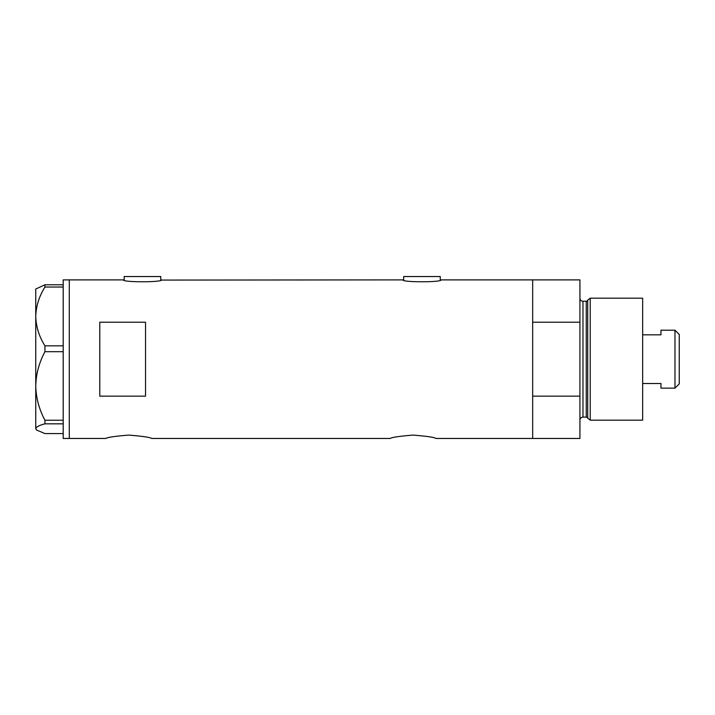 <?xml version="1.0" encoding="UTF-8"?>
<svg xmlns="http://www.w3.org/2000/svg" width="715" height="715" viewBox="0 0 715 715"><rect width="100%" height="100%" fill="white"/><g stroke="black" fill="none" stroke-linecap="round" stroke-linejoin="round"><path stroke-width="1.07" d="M161.536 279.887C162.725 282.407 122.238 282.407 123.418 279.887L124.187 280.074L124.187 276.535L160.777 276.535L160.777 280.074L402.903 279.887C401.723 282.407 442.21 282.407 441.021 279.887L440.261 280.074L440.261 276.535L403.671 276.535L403.671 280.074L402.903 279.887M105.892 438.465C107.232 437.357 114.856 436.239 128.754 435.095C142.651 436.23 150.275 437.357 151.634 438.465C150.275 437.357 142.651 436.239 128.772 435.095C114.856 436.239 107.232 437.357 105.892 438.465L69.292 438.465L69.292 279.887L69.292 438.465L63.197 438.465L63.197 423.834L44.947 423.834L44.947 420.232C39.128 409.373 36.063 397.951 35.75 385.957C36.072 373.927 39.137 362.505 44.947 351.691L44.947 345.828C39.155 336.631 36.09 326.827 35.75 316.432C36.054 306.172 39.119 296.376 44.947 287.037L44.947 284.776L35.75 289.039L35.75 428.705C36.054 427.007 39.119 425.38 44.947 423.834M390.247 438.465C391.597 437.357 399.22 436.239 413.118 435.095C427.016 436.23 434.64 437.357 435.989 438.465C434.64 437.357 427.016 436.239 413.136 435.095C399.22 436.239 391.597 437.357 390.247 438.465L151.634 438.465M145.529 322.206L99.787 322.206L99.787 396.146L145.529 396.146L145.529 322.206M435.989 438.465L532.666 438.465L532.666 396.146L579.928 396.146L579.928 438.465L532.666 438.465L532.666 279.887L441.021 279.887M123.418 279.887L63.197 279.887L63.197 287.037L44.947 287.037M63.197 287.037L63.197 351.691L44.947 351.691M63.197 351.691L63.197 423.834M44.947 345.828L63.197 345.828M44.947 284.776L63.197 284.776M63.197 433.576L44.947 433.576L36.367 429.93L35.75 428.705L36.367 429.93M44.947 420.232L63.197 420.232M587.712 418.248L587.712 300.103L590.215 298.191L590.215 420.17L587.712 418.248A1.528 1.528 0 0 0 586.237 417.113L582.975 417.113A3.048 3.048 0 0 0 579.928 420.17M587.712 300.103A1.528 1.528 0 0 1 586.237 301.238L582.975 301.238A3.048 3.048 0 0 1 579.928 298.191M590.215 298.191L642.66 298.191L642.66 420.17L590.215 420.17M579.928 279.887L579.928 322.206L532.666 322.206L532.666 279.887L579.928 279.887M579.928 396.146L579.928 322.206M674.978 330.205L679.25 334.477L679.25 383.875L674.978 388.147L674.978 330.205L660.955 330.205L660.955 334.834L642.66 334.834M674.978 388.147L660.955 388.147L660.955 383.517L642.66 383.517M586.237 417.113L586.237 301.238M582.975 301.238L582.975 417.113"/></g></svg>
